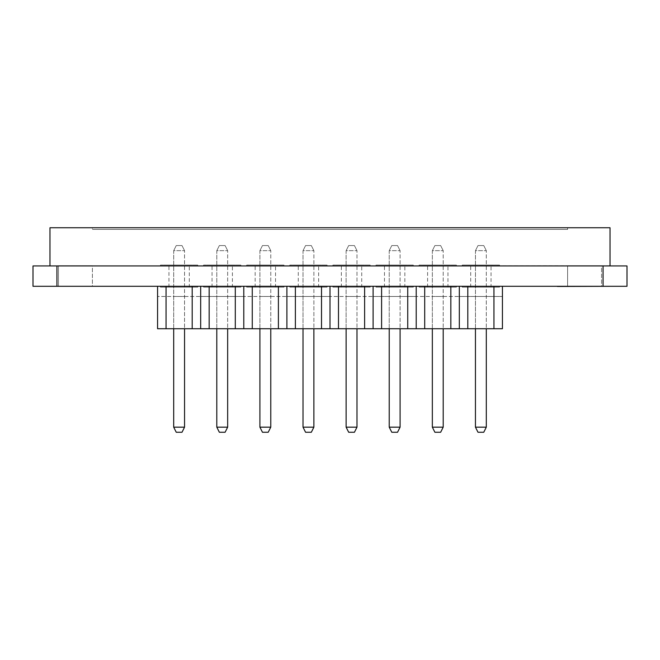 <?xml version="1.0" encoding="UTF-8"?>
<svg xmlns="http://www.w3.org/2000/svg" width="660" height="660" viewBox="0 0 660 660"><rect width="100%" height="100%" fill="white"/><g stroke="black" fill="none" stroke-linecap="round" stroke-linejoin="round"><path stroke-width="0.49" stroke-dasharray="3.3 2.47" d="M173.695 328.729L173.695 250.66L176.237 245.57L182.011 245.57L176.237 245.57L173.695 250.66L184.552 250.66L173.695 250.66L173.695 427.16L184.552 427.16L184.552 250.66L184.552 328.729L184.552 296.48L173.695 296.48L173.695 328.729L173.695 296.48L184.552 296.48L184.552 328.729L173.695 328.729L184.552 328.729M184.552 427.16L182.011 432.251L176.237 432.251L173.695 427.16M182.011 245.57L184.552 250.66L182.011 245.57M166.056 328.729L157.567 328.729L157.567 286.3L166.056 286.3L166.056 328.729L192.192 328.729L192.192 286.3L166.056 286.3M192.192 286.3L200.681 286.3L200.681 328.729L192.192 328.729M235.298 286.3L157.567 286.3L209.162 286.3L209.162 328.729L200.681 328.729L200.681 296.48L157.567 296.48L200.681 296.48L200.681 286.3L243.787 286.3L243.787 328.729L235.298 328.729L235.298 286.3L209.162 286.3M216.802 328.729L216.802 250.66L219.343 245.57L225.118 245.57L219.343 245.57L216.802 250.66L227.659 250.66L216.802 250.66L216.802 427.16L227.659 427.16L227.659 250.66L227.659 328.729L227.659 296.48L216.802 296.48L216.802 328.729L216.802 296.48L227.659 296.48L227.659 328.729L216.802 328.729L227.659 328.729M227.659 427.16L225.118 432.251L219.343 432.251L216.802 427.16M225.118 245.57L227.659 250.66L225.118 245.57M259.908 328.729L259.908 250.66L262.457 245.57L268.224 245.57L262.457 245.57L259.908 250.66L270.773 250.66L259.908 250.66L259.908 427.16L270.773 427.16L270.773 250.66L270.773 328.729L270.773 296.48L259.908 296.48L259.908 328.729L259.908 296.48L270.773 296.48L270.773 328.729L259.908 328.729L270.773 328.729M270.773 427.16L268.224 432.251L262.457 432.251L259.908 427.16M268.224 245.57L270.773 250.66L268.224 245.57M303.014 328.729L303.014 250.66L305.563 245.57L311.33 245.57L305.563 245.57L303.014 250.66L313.879 250.66L303.014 250.66L303.014 427.16L313.879 427.16L313.879 250.66L313.879 328.729L313.879 296.48L303.014 296.48L303.014 328.729L303.014 296.48L313.879 296.48L313.879 328.729L303.014 328.729L313.879 328.729M313.879 427.16L311.33 432.251L305.563 432.251L303.014 427.16M311.33 245.57L313.879 250.66L311.33 245.57M346.12 328.729L346.12 250.66L348.67 245.57L354.436 245.57L348.67 245.57L346.12 250.66L356.986 250.66L346.12 250.66L346.12 427.16L356.986 427.16L356.986 250.66L356.986 328.729L356.986 296.48L346.12 296.48L346.12 328.729L346.12 296.48L356.986 296.48L356.986 328.729L346.12 328.729L356.986 328.729M356.986 427.16L354.436 432.251L348.67 432.251L346.12 427.16M354.436 245.57L356.986 250.66L354.436 245.57M389.227 328.729L389.227 250.66L391.776 245.57L397.543 245.57L391.776 245.57L389.227 250.66L400.092 250.66L389.227 250.66L389.227 427.16L400.092 427.16L400.092 250.66L400.092 328.729L400.092 296.48L389.227 296.48L389.227 328.729L389.227 296.48L400.092 296.48L400.092 328.729L389.227 328.729L400.092 328.729M400.092 427.16L397.543 432.251L391.776 432.251L389.227 427.16M397.543 245.57L400.092 250.66L397.543 245.57M432.341 328.729L432.341 250.66L434.882 245.57L440.657 245.57L434.882 245.57L432.341 250.66L443.198 250.66L432.341 250.66L432.341 427.16L443.198 427.16L443.198 250.66L443.198 328.729L443.198 296.48L432.341 296.48L432.341 328.729L432.341 296.48L443.198 296.48L443.198 328.729L432.341 328.729L443.198 328.729M443.198 427.16L440.657 432.251L434.882 432.251L432.341 427.16M440.657 245.57L443.198 250.66L440.657 245.57M475.447 328.729L475.447 250.66L477.988 245.57L483.763 245.57L477.988 245.57L475.447 250.66L486.305 250.66L475.447 250.66L475.447 427.16L486.305 427.16L486.305 250.66L486.305 328.729L486.305 296.48L475.447 296.48L475.447 328.729L475.447 296.48L486.305 296.48L486.305 328.729L475.447 328.729L486.305 328.729M486.305 427.16L483.763 432.251L477.988 432.251L475.447 427.16M483.763 245.57L486.305 250.66L483.763 245.57M209.162 328.729L235.298 328.729M200.681 296.48L243.787 296.48L200.681 296.48M252.268 328.729L243.787 328.729L243.787 286.3L252.268 286.3L252.268 328.729L278.404 328.729L278.404 286.3L252.268 286.3M278.404 286.3L286.894 286.3L286.894 328.729L278.404 328.729M321.511 286.3L243.787 286.3L295.375 286.3L295.375 328.729L286.894 328.729L286.894 296.48L243.787 296.48L286.894 296.48L286.894 286.3L330 286.3L330 328.729L321.511 328.729L321.511 286.3L295.375 286.3M295.375 328.729L321.511 328.729M286.894 296.48L330 296.48L286.894 296.48M338.489 328.729L330 328.729L330 286.3L338.489 286.3L338.489 328.729L364.625 328.729L364.625 286.3L338.489 286.3M364.625 286.3L373.106 286.3L373.106 328.729L364.625 328.729M407.731 286.3L330 286.3L381.596 286.3L381.596 328.729L373.106 328.729L373.106 296.48L330 296.48L373.106 296.48L373.106 286.3L416.212 286.3L416.212 328.729L407.731 328.729L407.731 286.3L381.596 286.3M381.596 328.729L407.731 328.729M373.106 296.48L416.212 296.48L373.106 296.48M424.702 328.729L416.212 328.729L416.212 286.3L424.702 286.3L424.702 328.729L450.838 328.729L450.838 286.3L424.702 286.3M450.838 286.3L459.319 286.3L459.319 328.729L450.838 328.729M493.944 286.3L416.212 286.3L467.808 286.3L467.808 328.729L459.319 328.729L459.319 296.48L416.212 296.48L459.319 296.48L459.319 286.3L502.433 286.3L502.433 328.729L493.944 328.729L493.944 286.3L467.808 286.3M467.808 328.729L493.944 328.729M459.319 296.48L502.433 296.48L459.319 296.48M499.546 287.149L462.206 287.149L499.546 287.149L499.546 286.3L462.206 286.3L499.546 286.3M491.056 287.149L470.695 287.149L491.056 287.149L491.056 265.081L470.695 265.081L491.056 265.081M413.333 287.149L375.994 287.149L413.333 287.149L413.333 286.3L375.994 286.3L413.333 286.3M404.844 287.149L384.475 287.149L404.844 287.149L404.844 265.081L384.475 265.081L404.844 265.081M327.112 287.149L289.781 287.149L327.112 287.149L327.112 286.3L289.781 286.3L327.112 286.3M318.632 287.149L298.262 287.149L318.632 287.149L318.632 265.081L298.262 265.081L318.632 265.081M240.9 287.149L203.56 287.149L240.9 287.149L240.9 286.3L203.56 286.3L240.9 286.3M232.411 287.149L212.05 287.149L232.411 287.149L232.411 265.081L212.05 265.081L232.411 265.081M197.794 287.149L160.454 287.149L197.794 287.149L197.794 286.3L160.454 286.3L197.794 286.3M189.304 287.149L168.944 287.149L189.304 287.149L189.304 265.081L168.944 265.081L189.304 265.081M284.006 287.149L246.667 287.149L284.006 287.149L284.006 286.3L246.667 286.3L284.006 286.3M275.525 287.149L255.156 287.149L275.525 287.149L275.525 265.081L255.156 265.081L275.525 265.081M370.219 287.149L332.887 287.149L370.219 287.149L370.219 286.3L332.887 286.3L370.219 286.3M361.738 287.149L341.368 287.149L361.738 287.149L361.738 265.081L341.368 265.081L361.738 265.081M456.439 287.149L419.1 287.149L456.439 287.149L456.439 286.3L419.1 286.3L456.439 286.3M447.95 287.149L427.589 287.149L447.95 287.149L447.95 265.081L427.589 265.081L447.95 265.081M197.794 265.081L160.454 265.081L197.794 265.081L197.794 265.93L160.454 265.93L197.794 265.93M370.219 265.081L332.887 265.081L370.219 265.081L370.219 265.93L332.887 265.93L370.219 265.93M499.546 265.081L462.206 265.081L499.546 265.081L499.546 265.93L462.206 265.93L499.546 265.93M327.112 265.081L289.781 265.081L327.112 265.081L327.112 265.93L289.781 265.93L327.112 265.93M240.9 265.081L203.56 265.081L240.9 265.081L240.9 265.93L203.56 265.93L240.9 265.93M413.333 265.081L375.994 265.081L413.333 265.081L413.333 265.93L375.994 265.93L413.333 265.93M456.439 265.081L419.1 265.081L456.439 265.081L456.439 265.93L419.1 265.93L456.439 265.93M284.006 265.081L246.667 265.081L284.006 265.081L284.006 265.93L246.667 265.93L284.006 265.93M48.271 286.3L102.581 286.3M92.4 286.465L58.459 286.465L92.4 286.465L58.459 286.465L92.4 286.465L92.4 265.765L58.459 265.765L92.4 265.765L58.459 265.765L92.4 265.765L92.4 286.465M557.419 286.465L611.729 286.3M601.54 286.465L567.6 286.465L601.54 286.465L567.6 286.465L601.54 286.465L601.54 265.765L567.6 265.765L601.54 265.765L567.6 265.765L601.54 265.765L601.54 286.465M48.271 265.93L102.581 265.93M557.419 265.93L611.729 265.93M567.6 227.749L567.6 229.441L92.4 229.441L567.6 229.441L567.6 227.749L92.4 227.749L92.4 229.441L92.4 227.749L567.6 227.749M610.03 265.765L49.97 265.93L610.03 265.93L610.03 227.749L49.97 227.749L49.97 265.765M603.067 286.3L603.067 265.93L627 265.93L627 286.3L33 286.3L33 265.93L56.933 265.93L56.933 286.3M603.067 265.93L56.933 265.93M462.206 287.149L462.206 286.3M375.994 287.149L375.994 286.3M289.781 287.149L289.781 286.3M203.56 287.149L203.56 286.3M160.454 287.149L160.454 286.3M246.667 287.149L246.667 286.3M332.887 287.149L332.887 286.3M419.1 287.149L419.1 286.3M160.454 265.081L160.454 265.93M332.887 265.081L332.887 265.93M462.206 265.081L462.206 265.93M289.781 265.081L289.781 265.93M203.56 265.081L203.56 265.93M375.994 265.081L375.994 265.93M419.1 265.081L419.1 265.93M246.667 265.081L246.667 265.93M470.695 287.149L470.695 265.081M212.05 287.149L212.05 265.081M341.368 287.149L341.368 265.081M427.589 287.149L427.589 265.081M255.156 287.149L255.156 265.081M298.262 287.149L298.262 265.081M384.475 287.149L384.475 265.081M58.459 286.465L58.459 265.765L58.459 286.465M567.6 286.465L567.6 265.765L567.6 286.465M168.944 287.149L168.944 265.081"/><path stroke-width="0.99" d="M184.552 427.16L173.695 427.16L176.237 432.251L182.011 432.251L184.552 427.16L184.552 328.729M173.695 328.729L173.695 427.16M192.192 328.729L200.681 328.729L200.681 286.3L192.192 286.3L192.192 328.729L166.056 328.729L166.056 286.3L157.567 286.3L157.567 328.729L166.056 328.729M166.056 286.3L192.192 286.3M227.659 427.16L216.802 427.16L219.343 432.251L225.118 432.251L227.659 427.16L227.659 328.729M216.802 328.729L216.802 427.16M270.773 427.16L259.908 427.16L262.457 432.251L268.224 432.251L270.773 427.16L270.773 328.729M259.908 328.729L259.908 427.16M313.879 427.16L303.014 427.16L305.563 432.251L311.33 432.251L313.879 427.16L313.879 328.729M303.014 328.729L303.014 427.16M356.986 427.16L346.12 427.16L348.67 432.251L354.436 432.251L356.986 427.16L356.986 328.729M346.12 328.729L346.12 427.16M400.092 427.16L389.227 427.16L391.776 432.251L397.543 432.251L400.092 427.16L400.092 328.729M389.227 328.729L389.227 427.16M443.198 427.16L432.341 427.16L434.882 432.251L440.657 432.251L443.198 427.16L443.198 328.729M432.341 328.729L432.341 427.16M486.305 427.16L475.447 427.16L477.988 432.251L483.763 432.251L486.305 427.16L486.305 328.729M475.447 328.729L475.447 427.16M235.298 328.729L243.787 328.729L243.787 286.3L235.298 286.3L235.298 328.729L209.162 328.729L209.162 286.3L200.681 286.3L200.681 328.729L209.162 328.729M209.162 286.3L235.298 286.3M278.404 328.729L286.894 328.729L286.894 286.3L278.404 286.3L278.404 328.729L252.268 328.729L252.268 286.3L243.787 286.3L243.787 328.729L252.268 328.729M252.268 286.3L278.404 286.3M321.511 328.729L330 328.729L330 286.3L321.511 286.3L321.511 328.729L295.375 328.729L295.375 286.3L286.894 286.3L286.894 328.729L295.375 328.729M295.375 286.3L321.511 286.3M364.625 328.729L373.106 328.729L373.106 286.3L364.625 286.3L364.625 328.729L338.489 328.729L338.489 286.3L330 286.3L330 328.729L338.489 328.729M338.489 286.3L364.625 286.3M407.731 328.729L416.212 328.729L416.212 286.3L407.731 286.3L407.731 328.729L381.596 328.729L381.596 286.3L373.106 286.3L373.106 328.729L381.596 328.729M381.596 286.3L407.731 286.3M450.838 328.729L459.319 328.729L459.319 286.3L450.838 286.3L450.838 328.729L424.702 328.729L424.702 286.3L416.212 286.3L416.212 328.729L424.702 328.729M424.702 286.3L450.838 286.3M493.944 328.729L502.433 328.729L502.433 286.3L493.944 286.3L493.944 328.729L467.808 328.729L467.808 286.3L459.319 286.3L459.319 328.729L467.808 328.729M467.808 286.3L493.944 286.3M102.581 286.3L48.271 286.3M611.729 286.3L557.419 286.465M48.271 265.93L102.581 265.93M557.419 265.93L611.729 265.93M610.03 265.93L610.03 227.749L49.97 227.749L49.97 265.93M56.933 265.93L33 265.93L33 286.3L56.933 286.3L56.933 265.93L603.067 265.93L603.067 286.3L627 286.3L627 265.93L603.067 265.93M56.933 286.3L603.067 286.3"/></g></svg>
